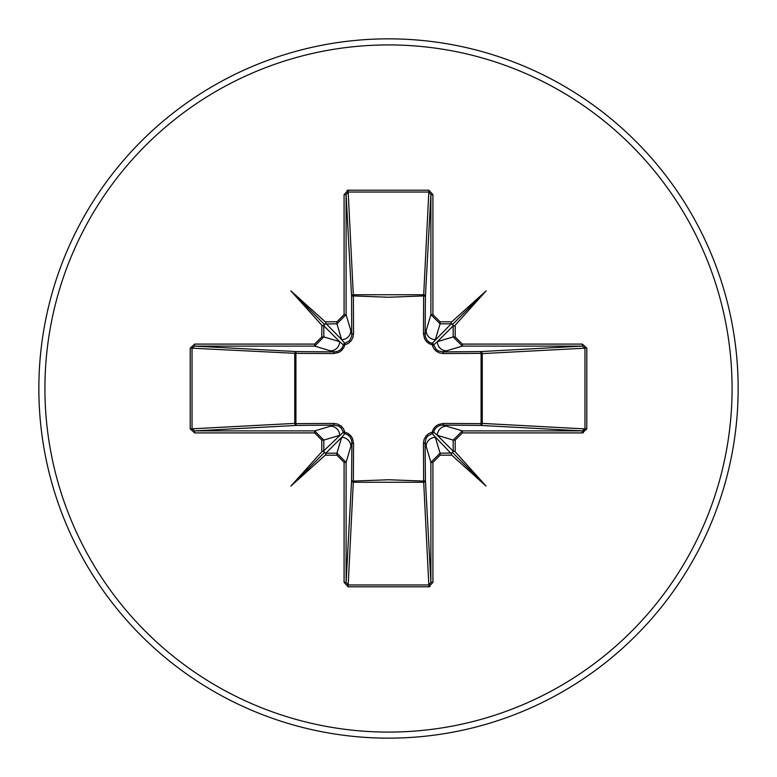 <?xml version="1.0" encoding="UTF-8"?>
<svg xmlns="http://www.w3.org/2000/svg" width="777" height="777" viewBox="0 0 777 777"><rect width="100%" height="100%" fill="white"/><g stroke="black" fill="none" stroke-linecap="round" stroke-linejoin="round"><path stroke-width="1.17" d="M455.196 325.835L454.458 325.835L455.157 325.262L455.196 325.835L455.196 336.917L462.383 344.085L462.383 346.105L442.754 351.903L480.439 351.583A2.02 0.651 89.5 0 1 481.08 353.36L482.255 353.603L482.255 423.397L481.08 423.64L481.08 353.36L443.337 353.554L439.529 352.943L436.033 351.039L433.595 348.31L432.167 344.833L429.021 343.609L426.379 341.453L424.543 338.675L423.446 333.663L423.64 295.92A2.02 0.651 -179.5 0 1 425.417 296.561L425.097 334.246L430.895 314.617L430.895 194.658L428.914 192.026L348.086 192.026L346.105 194.658L346.105 314.617L336.917 323.815L324.98 323.999L325.835 323.387L341.657 339.636L336.917 323.815L336.917 321.804L344.085 314.617L346.105 314.617L351.903 334.246A2.02 0.592 179.5 0 1 353.554 333.663L352.943 337.471L351.039 340.967L348.31 343.405L344.833 344.833L343.609 347.979L341.453 350.621L338.675 352.457L333.663 353.554L295.92 353.36L295.92 423.64L333.663 423.446L337.471 424.057L340.967 425.961L343.405 428.69L344.833 432.167L347.979 433.391L350.621 435.547L352.457 438.325L353.554 443.337L353.36 481.08L388.5 479.749L423.64 481.08L423.446 443.337L424.057 439.529L425.961 436.033L428.69 433.595L432.167 432.167L433.391 429.021L435.547 426.379L438.325 424.543L443.337 423.446L481.08 423.64A2.02 0.651 -89.5 0 1 480.439 425.417L442.754 425.097L462.383 430.895L462.383 432.915L455.196 440.083L455.196 451.165L455.157 451.738L454.458 451.165L455.196 451.165M324.98 323.999L323.815 325.835L323.815 336.917L339.636 341.657L343.366 344.862A2.02 2.01 135 0 1 344.862 343.366L349.388 340.831L351.728 336.227L351.583 296.561A2.02 1.816 176.9 0 1 353.603 294.745L423.397 294.745A2.02 1.816 -176.9 0 1 425.417 296.561L430.895 194.658L432.915 194.658L432.915 314.617L440.083 321.804L451.165 321.804L451.165 323.815L440.083 323.815L430.895 314.617L432.915 314.617M462.383 344.085L582.342 344.085L582.342 346.105L584.974 348.086L584.974 428.914L482.255 423.397A2.02 1.816 -86.9 0 1 480.439 425.417L582.342 430.895L584.974 428.914L586.79 428.914L582.342 432.915L462.383 432.915M344.085 314.617L344.085 194.658L348.086 190.21L428.914 190.21L423.64 295.92L388.5 297.251L353.36 295.92L353.554 333.663M388.5 738.15A349.65 349.65 0 0 0 738.15 388.5A349.65 349.65 0 0 0 388.5 38.85A349.65 349.65 0 0 0 38.85 388.5A349.65 349.65 0 0 0 388.5 738.15A349.65 349.65 0 0 1 38.85 388.5A349.65 349.65 0 0 1 388.5 38.85M325.835 322.542L325.262 321.843L325.835 321.804L325.835 323.387M194.658 344.085L314.617 344.085L321.804 336.917L321.843 325.262L323.815 325.835L339.636 341.657A9.198 9.159 106.7 0 1 330.478 350.854L314.617 346.105L194.658 346.105L192.026 348.086L192.026 428.914L194.658 430.895L194.658 432.915L190.21 428.914L294.745 423.397L294.745 353.603A2.02 1.816 93.1 0 1 296.561 351.583A2.02 0.651 -89.5 0 0 295.92 353.36L190.21 348.086L194.658 344.085L194.658 346.105L296.561 351.583L334.246 351.903L330.478 350.854M321.804 325.835L322.542 325.835M453.001 324.98L453.185 325.835L452.535 324.465L451.165 323.815L432.138 343.366A2.02 2.01 -135 0 1 433.634 344.862L437.364 341.657L453.185 336.917L453.185 325.835L437.364 341.657A9.198 9.159 -106.7 0 0 446.522 350.854M451.165 321.804L451.738 321.843L451.165 322.542M323.999 452.02L323.387 451.165L321.804 451.165L321.804 440.083L314.617 432.915L314.617 430.895L334.246 425.097L296.561 425.417L194.658 430.895L314.617 430.895L323.815 440.083L323.815 451.165L324.465 452.535L325.835 453.185L336.917 453.185L346.105 462.383L346.105 582.342L348.086 584.974L428.914 584.974L430.895 582.342L430.895 462.383L440.083 453.185L452.02 453.001L451.165 453.613L451.738 455.157L440.083 455.196L432.915 462.383L432.915 582.342L428.914 586.79L348.086 586.79L344.085 582.342L344.085 462.383L336.917 455.196L325.835 455.196L325.262 455.157L325.835 454.458L325.835 455.196M452.02 453.001L453.185 451.165L453.185 440.083L437.364 435.343L433.634 432.138A2.02 2.01 -45 0 1 432.138 433.634L451.165 453.613M451.165 454.458L451.165 455.196M336.917 455.196L336.917 453.185L341.657 437.364L344.862 433.634A2.02 2.01 45 0 1 343.366 432.138L323.387 451.165M322.542 451.165L321.843 451.738L321.804 451.165M321.843 325.262L290.909 290.909L325.262 321.843M428.914 190.21L432.915 194.658M451.738 321.843L486.091 290.909L455.157 325.262M582.342 344.085L586.79 348.086L586.79 428.914M455.157 451.738L486.091 486.091L451.738 455.157M325.262 455.157L290.909 486.091L321.843 451.738M347.669 190.229L347.028 190.365L347.669 190.229M429.331 586.771L429.963 586.635L429.331 586.771M583.313 432.818L584.051 428.865L583.313 432.818M428.914 586.79L423.64 481.08A2.02 0.651 179.5 0 0 425.417 480.439A2.02 1.816 -3.1 0 1 423.397 482.255L353.603 482.255A2.02 1.816 3.1 0 1 351.583 480.439L351.903 442.754L346.105 462.383L344.085 462.383M432.915 462.383L430.895 462.383L425.097 442.754L425.417 480.439L430.895 582.342L432.915 582.342M333.663 353.554A2.02 0.592 -89.5 0 1 334.246 351.903L337.383 351.427L340.297 349.854L342.239 347.659L343.366 344.862L344.833 344.833L344.862 343.366L341.657 339.636A9.198 9.159 163.3 0 0 350.854 330.478M296.561 425.417A2.02 1.816 86.9 0 1 294.745 423.397L295.92 423.64A2.02 0.651 89.5 0 0 296.561 425.417M455.196 336.917L453.185 336.917L462.383 346.105L582.342 346.105L480.439 351.583A2.02 1.816 -93.1 0 1 482.255 353.603L586.79 348.086M325.835 454.458L325.835 453.185L341.657 437.364A9.198 9.159 16.7 0 1 350.854 446.522M353.554 443.337A2.02 0.592 -179.5 0 1 351.903 442.754L351.427 439.617L349.854 436.703L347.659 434.761L344.862 433.634L344.833 432.167L343.366 432.138L340.831 427.612L338.743 426.136L334.246 425.097A2.02 0.592 89.5 0 1 333.663 423.446M330.478 426.146A9.198 9.159 73.3 0 1 339.636 435.343L323.815 440.083L321.804 440.083M321.804 336.917L323.815 336.917L314.617 346.105L314.617 344.085M426.146 446.522A9.198 9.159 -16.7 0 1 435.343 437.364L440.083 453.185L440.083 455.196M443.337 423.446A2.02 0.592 -89.5 0 1 442.754 425.097L439.617 425.573L436.703 427.146L434.761 429.341L433.634 432.138L432.167 432.167L432.138 433.634L427.612 436.169L426.136 438.257L425.097 442.754A2.02 0.592 179.5 0 1 423.446 443.337M455.196 440.083L453.185 440.083L462.383 430.895L582.342 430.895L582.342 432.915M454.458 451.165L453.185 451.165L437.364 435.343A9.198 9.159 -73.3 0 1 446.522 426.146M440.083 321.804L440.083 323.815L435.343 339.636A9.198 9.159 -163.3 0 1 426.146 330.478M423.446 333.663A2.02 0.592 -179.5 0 1 425.097 334.246L425.573 337.383L427.146 340.297L429.341 342.239L432.138 343.366L432.167 344.833L433.634 344.862L436.169 349.388L438.257 350.864L442.754 351.903A2.02 0.592 89.5 0 1 443.337 353.554M344.085 582.342L346.105 582.342L351.583 480.439A2.02 0.651 -179.5 0 0 353.36 481.08L348.086 586.79M344.085 194.658L346.105 194.658L351.583 296.561A2.02 0.651 179.5 0 1 353.36 295.92L348.086 190.21M325.835 453.613L324.98 453.001M323.387 325.835L323.999 324.98M453.613 451.165L453.001 452.02M451.165 323.387L452.02 323.999M453.613 325.835L454.458 325.835M290.909 486.091L324.465 452.535M486.091 486.091L452.535 452.535M486.091 290.909L452.535 324.465M290.909 290.909L324.465 324.465M388.5 732.08A343.58 343.58 0 0 0 732.08 388.5A343.58 343.58 0 0 0 388.5 44.92A343.58 343.58 0 0 0 44.92 388.5A343.58 343.58 0 0 0 388.5 732.08M325.835 321.804L336.917 321.804M314.617 432.915L194.658 432.915M190.21 428.914L190.21 348.086"/></g></svg>
